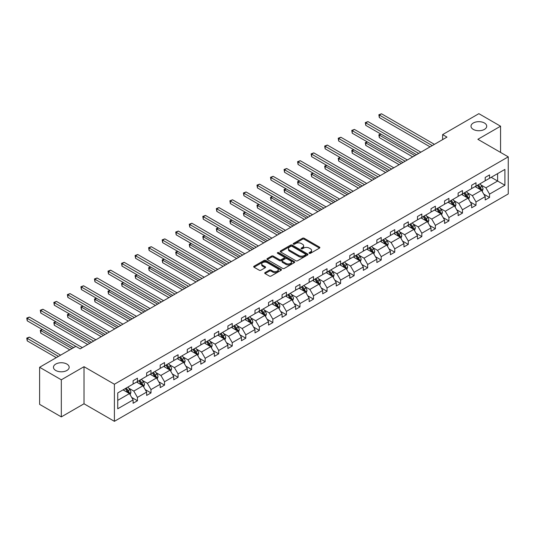 <?xml version="1.0" encoding="UTF-8"?>
<svg xmlns="http://www.w3.org/2000/svg" width="535" height="535" viewBox="0 0 535 535"><rect width="100%" height="100%" fill="white"/><g stroke="black" fill="none" stroke-linecap="round" stroke-linejoin="round"><path stroke-width="0.8" d="M66.875 364.067A7.858 4.534 0 0 0 58.308 363.084A7.858 4.534 0 0 0 53.46 367.271A7.858 4.534 0 0 0 55.76 370.481A7.858 4.534 0 0 0 64.327 371.464A7.858 4.534 0 0 0 69.175 367.271A7.858 4.534 0 0 0 66.875 364.067M484.422 122.996A7.858 4.534 0 0 0 475.856 122.013A7.858 4.534 0 0 0 471.007 126.206A7.858 4.534 0 0 0 473.308 129.41A7.858 4.534 0 0 0 481.874 130.393A7.858 4.534 0 0 0 486.723 126.206A7.858 4.534 0 0 0 484.422 122.996M309.263 253.316A0.843 0.488 0 0 0 310.46 253.316L319.515 248.093A1.204 0.696 0 0 0 319.863 247.598A1.204 0.696 0 0 0 319.515 247.11L304.174 238.256A1.204 0.696 0 0 0 302.469 238.256L293.421 243.478A0.843 0.488 0 0 0 293.173 243.826A0.843 0.488 0 0 0 293.421 244.167A0.843 0.488 0 0 0 294.611 244.167L295.781 243.492A3.859 2.227 0 0 1 301.238 243.492L302.516 244.227A3.859 2.227 0 0 1 303.646 245.806A3.859 2.227 0 0 1 302.516 247.377L301.339 248.053A0.843 0.488 0 0 0 301.098 248.4A0.843 0.488 0 0 0 301.339 248.742A0.843 0.488 0 0 0 302.536 248.742L303.706 248.066A3.859 2.227 0 0 1 309.156 248.066L310.44 248.802A3.859 2.227 0 0 1 311.564 250.38A3.859 2.227 0 0 1 310.44 251.952L309.263 252.627A0.843 0.488 0 0 0 309.016 252.975A0.843 0.488 0 0 0 309.263 253.316L309.263 252.627M265.066 272.589A1.204 0.696 0 0 0 264.711 273.084A1.204 0.696 0 0 0 265.066 273.572L269.366 276.06A1.204 0.696 0 0 0 271.071 276.06L281.129 270.255A1.204 0.696 0 0 0 281.477 269.76A1.204 0.696 0 0 0 281.129 269.272L265.788 260.411A1.204 0.696 0 0 0 264.083 260.411L254.031 266.223A1.204 0.696 0 0 0 253.677 266.711A1.204 0.696 0 0 0 254.031 267.206L259.228 270.202A1.204 0.696 0 0 0 260.933 270.202L265.233 267.721A1.204 0.696 0 0 0 265.587 267.226A1.204 0.696 0 0 0 265.233 266.738L262.658 265.246A3.223 1.859 0 0 1 261.715 263.929A3.223 1.859 0 0 1 263.701 262.21A3.223 1.859 0 0 1 267.219 262.618L277.311 268.443A3.223 1.859 0 0 1 278.26 269.76A3.223 1.859 0 0 1 276.267 271.479A3.223 1.859 0 0 1 272.756 271.078L271.071 270.108A1.204 0.696 0 0 0 269.366 270.108L265.066 272.589L265.066 273.572M84.015 366.696L61.318 379.803L39.617 367.271L39.617 404.36L61.318 416.892L84.015 403.785L114.403 421.326L114.403 384.237L84.015 366.696L84.015 403.785M500.566 152.415L500.566 126.206L477.869 139.307L508.25 156.849L114.403 384.237M500.566 126.206L478.865 113.674L442.626 134.599L442.626 139.608M39.617 367.271L75.856 346.346L80.197 348.853L446.966 137.107L442.626 134.599M295.868 260.759A1.204 0.696 0 0 0 297.574 260.759L307.625 254.954A1.204 0.696 0 0 0 307.979 254.459A1.204 0.696 0 0 0 307.625 253.971L292.291 245.117A1.204 0.696 0 0 0 290.585 245.117L280.527 250.922A1.204 0.696 0 0 0 280.179 251.41A1.204 0.696 0 0 0 280.527 251.905L295.868 260.759M277.926 253.503A0.843 0.488 0 0 1 278.782 253.617L278.782 252.62L294.377 261.622A1.204 0.696 0 0 1 294.731 262.11A1.204 0.696 0 0 1 294.377 262.605L284.319 268.409A1.204 0.696 0 0 1 282.62 268.409L267.279 259.555L267.279 258.572A1.204 0.696 0 0 0 266.925 259.06A1.204 0.696 0 0 0 267.279 259.555M267.279 258.572L271.586 256.084A1.204 0.696 0 0 1 273.285 256.084L279.504 259.676A1.204 0.696 0 0 0 281.209 259.676L284.065 258.03A1.204 0.696 0 0 0 284.419 257.536A1.204 0.696 0 0 0 284.065 257.047L277.591 253.309A0.843 0.488 0 0 1 277.344 252.961A0.843 0.488 0 0 1 277.866 252.513A0.843 0.488 0 0 1 278.782 252.62M61.318 379.803L61.318 416.892M117.74 392.931L133.108 384.063L133.108 380.706L137.448 378.198L137.448 381.555L146.65 376.245L146.65 372.888L150.99 370.38L150.99 373.738L160.192 368.428L160.192 365.071L164.533 362.563L164.533 365.92L173.735 360.61L173.735 357.246L178.075 354.745L178.075 358.102L187.277 352.786L187.277 349.429L191.617 346.927L191.617 350.285L200.819 344.968L200.819 341.611L205.159 339.11L205.159 342.467L214.361 337.15L214.361 333.793L218.701 331.285L218.701 334.649L227.903 329.333L227.903 325.975L232.243 323.468L232.243 326.825L241.446 321.515L241.446 318.158L245.786 315.65L245.786 319.007L254.988 313.697L254.988 310.34L259.328 307.832L259.328 311.189L268.53 305.88L268.53 302.522L272.87 300.015L272.87 303.372L282.072 298.062L282.072 294.705L286.412 292.197L286.412 295.554L295.614 290.244L295.614 286.88L299.954 284.379L299.954 287.736L309.156 282.42L309.156 279.063L313.497 276.562L313.497 279.919L322.699 274.602L322.699 271.245L327.039 268.737L327.039 272.101L336.241 266.784L336.241 263.427L340.581 260.92L340.581 264.277L349.783 258.967L349.783 255.61L354.123 253.102L354.123 256.459L363.325 251.149L363.325 247.792L367.665 245.284L367.665 248.641L376.867 243.331L376.867 239.974L381.208 237.466L381.208 240.824L390.41 235.514L390.41 232.157L394.75 229.649L394.75 233.006L403.952 227.696L403.952 224.332L408.292 221.831L408.292 225.188L417.494 219.872L417.494 216.514L421.834 214.013L421.834 217.37L431.036 212.054L431.036 208.697L435.376 206.196L435.376 209.553L444.578 204.236L444.578 200.879L448.918 198.371L448.918 201.735L458.12 196.419L458.12 193.061L462.461 190.554L462.461 193.911L471.663 188.601L471.663 185.244L476.003 182.736L476.003 186.093L485.205 180.783L485.205 177.426L489.545 174.918L489.545 178.275L504.906 169.408L504.906 185.244L489.545 194.111L489.545 197.475L485.205 199.976L485.205 196.619L476.003 201.936L476.003 205.293L471.663 207.794L471.663 204.437L462.461 209.753L462.461 213.111L458.12 215.618L458.12 212.255L448.918 217.571L448.918 220.928L444.578 223.436L444.578 220.079L435.376 225.389L435.376 228.746L431.036 231.254L431.036 227.897L421.834 233.207L421.834 236.564L417.494 239.071L417.494 235.714L408.292 241.024L408.292 244.381L403.952 246.889L403.952 243.532L394.75 248.842L394.75 252.199L390.41 254.707L390.41 251.35L381.208 256.66L381.208 260.017L376.867 262.524L376.867 259.167L367.665 264.477L367.665 267.841L363.325 270.342L363.325 266.985L354.123 272.302L354.123 275.659L349.783 278.16L349.783 274.803L340.581 280.119L340.581 283.476L336.241 285.984L336.241 282.62L327.039 287.937L327.039 291.294L322.699 293.802L322.699 290.445L313.497 295.755L313.497 299.112L309.156 301.62L309.156 298.262L299.954 303.572L299.954 306.929L295.614 309.437L295.614 306.08L286.412 311.39L286.412 314.747L282.072 317.255L282.072 313.898L272.87 319.208L272.87 322.565L268.53 325.073L268.53 321.716L259.328 327.025L259.328 330.389L254.988 332.89L254.988 329.533L245.786 334.85L245.786 338.207L241.446 340.708L241.446 337.351L232.243 342.667L232.243 346.025L227.903 348.526L227.903 345.169L218.701 350.485L218.701 353.842L214.361 356.35L214.361 352.986L205.159 358.303L205.159 361.66L200.819 364.168L200.819 360.811L191.617 366.121L191.617 369.478L187.277 371.986L187.277 368.628L178.075 373.938L178.075 377.295L173.735 379.803L173.735 376.446L164.533 381.756L164.533 385.113L160.192 387.621L160.192 384.264L150.99 389.574L150.99 392.931L146.65 395.439L146.65 392.081L137.448 397.391L137.448 400.755L133.108 403.256L133.108 399.899L117.74 408.773L117.74 392.931M114.403 421.326L508.25 193.938L508.25 156.849M136.579 382.057L143.005 385.768L133.803 391.078L128.774 388.176M133.803 391.078L137.448 397.391M143.005 385.768L146.65 392.081M133.108 383.261L133.803 383.662L137.448 381.555M150.121 374.239L156.548 377.951L147.346 383.261L142.317 380.358M147.346 383.261L150.99 389.574M156.548 377.951L160.192 384.264M146.65 375.443L147.346 375.844L150.99 373.738M163.663 366.421L170.09 370.133L160.888 375.443L155.859 372.541M160.888 375.443L164.533 381.756M170.09 370.133L173.735 376.446M160.192 367.625L160.888 368.026L164.533 365.92M177.205 358.604L183.632 362.309L174.43 367.625L169.401 364.723M174.43 367.625L178.075 373.938M183.632 362.309L187.277 368.628M173.735 359.808L174.43 360.209L178.075 358.102M190.748 350.786L197.174 354.491L187.972 359.808L182.943 356.905M187.972 359.808L191.617 366.121M197.174 354.491L200.819 360.811M187.277 351.99L187.972 352.391L191.617 350.285M204.29 342.968L210.716 346.673L201.514 351.99L196.485 349.087M201.514 351.99L205.159 358.303M210.716 346.673L214.361 352.986M200.819 344.165L201.514 344.567L205.159 342.467M217.832 335.144L224.259 338.856L215.057 344.165L210.028 341.27M215.057 344.165L218.701 350.485M224.259 338.856L227.903 345.169M214.361 336.348L215.057 336.749L218.701 334.649M231.374 327.326L237.801 331.038L228.599 336.348L223.57 333.452M228.599 336.348L232.243 342.667M237.801 331.038L241.446 337.351M227.903 328.53L228.599 328.931L232.243 326.825M244.916 319.509L251.343 323.22L242.141 328.53L237.112 325.628M242.141 328.53L245.786 334.85M251.343 323.22L254.988 329.533M241.446 320.712L242.141 321.114L245.786 319.007M258.459 311.691L264.885 315.403L255.683 320.712L250.654 317.81M255.683 320.712L259.328 327.025M264.885 315.403L268.53 321.716M254.988 312.895L255.683 313.296L259.328 311.189M272.001 303.873L278.427 307.585L269.225 312.895L264.196 309.992M269.225 312.895L272.87 319.208M278.427 307.585L282.072 313.898M268.53 305.077L269.225 305.478L272.87 303.372M285.543 296.056L291.97 299.76L282.768 305.077L277.739 302.175M282.768 305.077L286.412 311.39M291.97 299.76L295.614 306.08M282.072 297.259L282.768 297.661L286.412 295.554M299.085 288.238L305.512 291.943L296.31 297.259L291.281 294.357M296.31 297.259L299.954 303.572M305.512 291.943L309.156 298.262M295.614 289.442L296.31 289.843L299.954 287.736M312.627 280.42L319.054 284.125L309.852 289.442L304.823 286.539M309.852 289.442L313.497 295.755M319.054 284.125L322.699 290.445M309.156 281.624L309.852 282.019L313.497 279.919M326.169 272.603L332.596 276.307L323.394 281.624L318.365 278.722M323.394 281.624L327.039 287.937M332.596 276.307L336.241 282.62M322.699 273.8L323.394 274.201L327.039 272.101M339.712 264.778L346.138 268.49L336.936 273.8L331.907 270.904M336.936 273.8L340.581 280.119M346.138 268.49L349.783 274.803M336.241 265.982L336.936 266.383L340.581 264.277M353.254 256.96L359.68 260.672L350.478 265.982L345.449 263.086M350.478 265.982L354.123 272.302M359.68 260.672L363.325 266.985M349.783 258.164L350.478 258.565L354.123 256.459M366.796 249.143L373.223 252.854L364.021 258.164L358.992 255.262M364.021 258.164L367.665 264.477M373.223 252.854L376.867 259.167M363.325 250.347L364.021 250.748L367.665 248.641M380.338 241.325L386.765 245.037L377.563 250.347L372.534 247.444M377.563 250.347L381.208 256.66M386.765 245.037L390.41 251.35M376.867 242.529L377.563 242.93L381.208 240.824M393.88 233.507L400.307 237.219L391.105 242.529L386.076 239.626M391.105 242.529L394.75 248.842M400.307 237.219L403.952 243.532M390.41 234.711L391.105 235.112L394.75 233.006M407.423 225.69L413.843 229.395L404.647 234.711L399.618 231.809M404.647 234.711L408.292 241.024M413.843 229.395L417.494 235.714M403.952 226.893L404.647 227.295L408.292 225.188M420.965 217.872L427.385 221.577L418.189 226.893L413.16 223.991M418.189 226.893L421.834 233.207M427.385 221.577L431.036 227.897M417.494 219.076L418.189 219.477L421.834 217.37M434.507 210.054L440.927 213.759L431.732 219.076L426.703 216.173M431.732 219.076L435.376 225.389M440.927 213.759L444.578 220.079M431.036 211.251L431.732 211.653L435.376 209.553M448.049 202.237L454.469 205.942L445.274 211.251L440.245 208.356M445.274 211.251L448.918 217.571M454.469 205.942L458.12 212.255M444.578 203.434L445.274 203.835L448.918 201.735M461.591 194.412L468.011 198.124L458.809 203.434L453.787 200.538M458.809 203.434L462.461 209.753M468.011 198.124L471.663 204.437M458.12 195.616L458.809 196.017L462.461 193.911M475.133 186.595L481.553 190.306L472.351 195.616L467.329 192.714M472.351 195.616L476.003 201.936M481.553 190.306L485.205 196.619M471.663 187.798L472.351 188.2L476.003 186.093M491.19 177.326L497.617 181.031L485.894 187.798L480.871 184.896M485.894 187.798L489.545 194.111M504.906 185.244L497.617 181.031L497.617 173.614L504.906 169.408M485.205 179.981L485.894 180.382L489.545 178.275M117.74 400.354L129.463 393.586L123.037 389.875M129.463 393.586L133.108 399.899M483.767 194.138L489.545 197.475M470.225 201.956L476.003 205.293M456.683 209.773L462.461 213.111M443.14 217.598L448.918 220.928M429.605 225.416L435.376 228.746M416.063 233.233L421.834 236.564M402.521 241.051L408.292 244.381M388.978 248.869L394.75 252.199M375.436 256.686L381.208 260.017M361.894 264.504L367.665 267.841M348.352 272.322L354.123 275.659M334.81 280.139L340.581 283.476M321.267 287.964L327.039 291.294M307.725 295.781L313.497 299.112M294.183 303.599L299.954 306.929M280.641 311.417L286.412 314.747M267.099 319.234L272.87 322.565M253.557 327.052L259.328 330.389M240.014 334.87L245.786 338.207M226.472 342.688L232.243 346.025M212.93 350.512L218.701 353.842M199.388 358.33L205.159 361.66M185.846 366.147L191.617 369.478M172.303 373.965L178.075 377.295M158.761 381.783L164.533 385.113M145.219 389.6L150.99 392.931M131.677 397.418L137.448 400.755M309.604 253.436L310.44 252.955A3.859 2.227 0 0 0 311.564 251.383L311.564 250.38M303.646 245.806L303.646 246.809A3.859 2.227 0 0 1 302.516 248.38L301.68 248.862M319.495 248.1L304.174 239.252A1.204 0.696 0 0 0 302.469 239.252L293.755 244.288M307.625 253.971L307.625 254.954L292.291 246.12A1.204 0.696 0 0 0 290.585 246.12L280.547 251.911L280.527 250.922M305.498 254.807A0.843 0.488 0 0 0 305.746 254.459A0.843 0.488 0 0 0 305.498 254.118L292.03 246.347A0.843 0.488 0 0 0 290.839 246.347L289.602 247.056A3.859 2.227 0 0 0 288.472 248.635A3.859 2.227 0 0 0 289.602 250.206L298.804 255.523A3.859 2.227 0 0 0 304.261 255.523L305.498 254.807L305.498 255.81A0.843 0.488 0 0 0 305.746 255.462L305.746 254.459M288.472 248.635L288.472 249.638A3.859 2.227 0 0 0 289.602 251.209L289.602 250.206M305.498 255.81L304.261 256.519A3.859 2.227 0 0 1 298.804 256.519L289.602 251.209M267.293 259.562L271.586 257.088L271.586 256.084M284.419 257.536L284.419 258.539A1.204 0.696 0 0 1 284.065 259.034L281.209 260.679A1.204 0.696 0 0 1 279.504 260.679L273.285 257.088A1.204 0.696 0 0 0 271.586 257.088M278.782 253.617L294.357 262.611M285.964 263.401A3.223 1.859 0 0 0 289.475 263.808A3.223 1.859 0 0 0 291.461 262.09A3.223 1.859 0 0 0 290.518 260.772L286.961 258.719A1.204 0.696 0 0 0 285.262 258.719L282.406 260.364A1.204 0.696 0 0 0 282.052 260.859A1.204 0.696 0 0 0 282.406 261.347L285.964 263.401L285.964 264.404A3.223 1.859 0 0 0 289.475 264.812A3.223 1.859 0 0 0 291.461 263.086L291.461 262.09M282.052 260.859L282.052 261.862A1.204 0.696 0 0 0 282.406 262.351L282.406 261.347M285.964 264.404L282.406 262.351M278.26 269.76L278.26 270.763A3.223 1.859 0 0 1 276.267 272.482A3.223 1.859 0 0 1 272.756 272.081L271.071 271.111A1.204 0.696 0 0 0 269.366 271.111L265.079 273.586M261.715 263.929L261.715 264.932A3.223 1.859 0 0 0 262.658 266.249L262.658 265.246M265.233 266.738L265.233 267.721L262.658 266.249M281.109 270.262L265.788 261.414A1.204 0.696 0 0 0 264.083 261.414L254.045 267.212M482.216 191.45L483.011 189.143A3.25 1.879 -120 0 0 481.975 186.374L480.029 183.773M476.531 187.404L475.689 186.274M380.973 134.138L379.322 135.087L379.322 137.595L412.719 156.875M481.079 190.025L481.259 189.283A3.25 1.879 -120 0 0 480.33 187.324L478.377 184.722M477.561 185.19L479.708 188.059A1.658 0.956 60 0 1 480.009 188.561L481.259 189.283M477.334 185.324L479.286 187.925A3.25 1.879 60 0 1 480.096 189.464M379.322 137.595L378.847 134.813L414.886 155.625M378.847 134.813L380.78 134.024M432.247 145.6L379.322 115.045L381.495 113.788L434.42 144.35M430.08 146.851L379.322 117.546L379.322 115.045L378.847 114.764L381.495 113.788M379.322 117.546L378.847 114.764M468.673 199.267L469.469 196.96A3.25 1.879 -120 0 0 468.433 194.192L466.487 191.59M462.989 195.221L462.146 194.098M367.431 141.956L365.779 142.905L365.779 145.413L399.177 164.693M467.536 197.85L467.717 197.101A3.25 1.879 -120 0 0 466.787 195.141L464.835 192.54M464.019 193.015L466.166 195.877A1.658 0.956 60 0 1 466.466 196.378L467.717 197.101M463.791 193.142L465.744 195.743A3.25 1.879 60 0 1 466.553 197.281M365.779 145.413L365.305 142.631L401.344 163.442M365.305 142.631L367.237 141.849M455.131 207.085L455.927 204.778A3.25 1.879 -120 0 0 454.89 202.009L452.944 199.408M449.447 203.039L448.604 201.916M353.889 149.773L352.237 150.73L352.237 153.231L385.635 172.511M453.994 205.667L454.175 204.918A3.25 1.879 -120 0 0 453.245 202.959L451.293 200.358M450.477 200.832L452.623 203.695A1.658 0.956 60 0 1 452.924 204.196L454.175 204.918M450.249 200.959L452.202 203.561A3.25 1.879 60 0 1 453.011 205.099M352.237 153.231L351.762 150.449L387.801 171.26M351.762 150.449L353.695 149.666M418.704 153.418L365.779 122.863L367.953 121.605L420.878 152.167M416.538 154.668L365.779 125.364L365.779 122.863L365.305 122.582L367.953 121.605M365.779 125.364L365.305 122.582M405.162 161.236L352.237 130.68L354.411 129.423L407.336 159.985M402.995 162.486L352.237 133.188L352.237 130.68L351.762 130.406L354.411 129.423M352.237 133.188L351.762 130.406M441.589 214.903L442.385 212.596A3.25 1.879 -120 0 0 441.348 209.827L439.402 207.226M435.905 210.857L435.062 209.733M340.347 157.591L338.695 158.547L338.695 161.048L372.092 180.328M440.452 213.485L440.633 212.736A3.25 1.879 -120 0 0 439.703 210.777L437.75 208.175M436.934 208.65L439.081 211.512A1.658 0.956 60 0 1 439.382 212.014L440.633 212.736M436.707 208.777L438.66 211.378A3.25 1.879 60 0 1 439.469 212.917M338.695 161.048L338.22 158.266L374.259 179.078M338.22 158.266L340.153 157.484M391.62 169.053L338.695 138.498L340.869 137.248L393.793 167.803M389.453 170.311L338.695 141.006L338.695 138.498L338.22 138.224L340.869 137.248M338.695 141.006L338.22 138.224M428.047 222.72L428.849 220.413A3.25 1.879 -120 0 0 427.806 217.645L425.86 215.043M422.362 218.681L421.52 217.551M326.805 165.409L325.153 166.365L325.153 168.873L358.55 188.153M426.91 221.303L427.09 220.554A3.25 1.879 -120 0 0 426.161 218.601L424.208 216M423.392 216.468L425.539 219.33A1.658 0.956 60 0 1 425.84 219.832L427.09 220.554M423.165 216.595L425.118 219.203A3.25 1.879 60 0 1 425.927 220.734M325.153 168.873L324.678 166.091L360.717 186.896M324.678 166.091L326.611 165.302M378.078 176.871L325.153 146.316L327.326 145.065L380.251 175.62M375.911 178.128L325.153 148.824L325.153 146.316L324.678 146.042L327.326 145.065M325.153 148.824L324.678 146.042M414.505 230.538L415.307 228.238A3.25 1.879 -120 0 0 414.264 225.462L412.318 222.861M408.82 226.499L407.978 225.369M313.263 173.233L311.611 174.183L311.611 176.69L345.008 195.97M413.368 229.12L413.548 228.371A3.25 1.879 -120 0 0 412.619 226.419L410.666 223.817M409.85 224.285L411.997 227.148A1.658 0.956 60 0 1 412.298 227.649L413.548 228.371M409.623 224.419L411.576 227.021A3.25 1.879 60 0 1 412.385 228.552M311.611 176.69L311.136 173.908L347.175 194.713M311.136 173.908L313.069 173.119M364.536 184.689L311.611 154.133L313.784 152.883L366.709 183.438M362.369 185.946L311.611 156.641L311.611 154.133L311.136 153.859L313.784 152.883M311.611 156.641L311.136 153.859M400.962 238.356L401.765 236.055A3.25 1.879 -120 0 0 400.722 233.28L398.776 230.679M395.278 234.317L394.435 233.186M299.72 181.051L298.069 182L298.069 184.508L331.466 203.788M399.826 236.938L400.006 236.189A3.25 1.879 -120 0 0 399.077 234.236L397.124 231.635M396.308 232.103L398.455 234.965A1.658 0.956 60 0 1 398.756 235.474L400.006 236.189M396.081 232.237L398.033 234.838A3.25 1.879 60 0 1 398.842 236.37M298.069 184.508L297.594 181.726L333.633 202.531M297.594 181.726L299.526 180.937M350.993 192.513L298.069 161.951L300.242 160.701L353.167 191.256M348.827 193.764L298.069 164.459L298.069 161.951L297.594 161.677L300.242 160.701M298.069 164.459L297.594 161.677M387.42 246.18L388.223 243.873A3.25 1.879 -120 0 0 387.18 241.104L385.233 238.496M381.736 242.134L380.893 241.004M286.178 188.868L284.526 189.818L284.526 192.326L317.924 211.606M386.283 244.756L386.464 244.013A3.25 1.879 -120 0 0 385.534 242.054L383.582 239.453M382.766 239.921L384.912 242.783A1.658 0.956 60 0 1 385.213 243.291L386.464 244.013M382.538 240.054L384.491 242.656A3.25 1.879 60 0 1 385.3 244.194M284.526 192.326L284.052 189.544L320.09 210.355M284.052 189.544L285.984 188.755M337.451 200.331L284.526 169.769L286.7 168.518L339.625 199.073M335.284 201.581L284.526 172.277L284.526 169.769L284.052 169.495L286.7 168.518M284.526 172.277L284.052 169.495M373.878 253.998L374.681 251.691A3.25 1.879 -120 0 0 373.637 248.922L371.691 246.321M368.194 249.952L367.351 248.822M272.636 196.686L270.984 197.636L270.984 200.143L304.382 219.424M372.741 252.573L372.922 251.831A3.25 1.879 -120 0 0 371.992 249.872L370.039 247.27M369.224 247.738L371.37 250.607A1.658 0.956 60 0 1 371.671 251.109L372.922 251.831M368.996 247.872L370.949 250.474A3.25 1.879 60 0 1 371.758 252.012M270.984 200.143L270.509 197.361L306.548 218.173M270.509 197.361L272.442 196.572M323.909 208.148L270.984 177.593L273.158 176.336L326.082 206.891M321.742 209.399L270.984 180.094L270.984 177.593L270.509 177.312L273.158 176.336M270.984 180.094L270.509 177.312M360.336 261.816L361.138 259.508A3.25 1.879 -120 0 0 360.095 256.74L358.149 254.138M354.651 257.77L353.809 256.639M259.094 204.504L257.442 205.453L257.442 207.961L290.839 227.241M359.199 260.391L359.38 259.649A3.25 1.879 -120 0 0 358.45 257.689L356.497 255.088M355.681 255.556L357.828 258.425A1.658 0.956 60 0 1 358.129 258.927L359.38 259.649M355.454 255.69L357.407 258.291A3.25 1.879 60 0 1 358.216 259.829M257.442 207.961L256.967 205.179L293.006 225.991M256.967 205.179L258.9 204.397M310.374 215.966L257.442 185.411L259.615 184.154L312.54 214.716M308.2 217.217L257.442 187.912L257.442 185.411L256.967 185.13L259.615 184.154M257.442 187.912L256.967 185.13M346.794 269.633L347.596 267.326A3.25 1.879 -120 0 0 346.553 264.558L344.607 261.956M341.109 265.587L340.267 264.464M245.552 212.321L243.9 213.278L243.9 215.779L277.297 235.059M345.657 268.216L345.837 267.467A3.25 1.879 -120 0 0 344.908 265.507L342.955 262.906M342.139 263.38L344.286 266.243A1.658 0.956 60 0 1 344.587 266.744L345.837 267.467M341.918 263.508L343.865 266.109A3.25 1.879 60 0 1 344.674 267.647M243.9 215.779L243.425 212.997L279.464 233.808M243.425 212.997L245.358 212.214M296.831 223.784L243.9 193.229L246.073 191.971L298.998 222.533M294.658 225.034L243.9 195.73L243.9 193.229L243.425 192.954L246.073 191.971M243.9 195.73L243.425 192.954M333.251 277.451L334.054 275.144A3.25 1.879 -120 0 0 333.011 272.375L331.065 269.774M327.567 273.405L326.724 272.282M232.009 220.139L230.358 221.095L230.358 223.597L263.755 242.877M332.115 276.033L332.295 275.284A3.25 1.879 -120 0 0 331.366 273.325L329.413 270.723M328.597 271.198L330.744 274.06A1.658 0.956 60 0 1 331.045 274.562L332.295 275.284M328.376 271.325L330.322 273.927A3.25 1.879 60 0 1 331.132 275.465M230.358 223.597L229.883 220.815L265.922 241.626M229.883 220.815L231.815 220.032M283.289 231.601L230.358 201.046L232.531 199.796L285.456 230.351M281.116 232.859L230.358 203.554L230.358 201.046L229.883 200.772L232.531 199.796M230.358 203.554L229.883 200.772M319.709 285.269L320.512 282.962A3.25 1.879 -120 0 0 319.469 280.193L317.522 277.591M314.025 281.223L313.182 280.099M218.467 227.957L216.815 228.913L216.815 231.414L250.213 250.701M318.572 283.851L318.753 283.102A3.25 1.879 -120 0 0 317.823 281.149L315.871 278.541M315.055 279.016L317.201 281.878A1.658 0.956 60 0 1 317.502 282.38L318.753 283.102M314.834 279.143L316.78 281.744A3.25 1.879 60 0 1 317.589 283.282M216.815 231.414L216.341 228.639L252.38 249.444M216.341 228.639L218.273 227.85M269.747 239.419L216.815 208.864L218.989 207.613L271.914 238.169M267.574 240.676L216.815 211.372L216.815 208.864L216.341 208.59L218.989 207.613M216.815 211.372L216.341 208.59M306.167 293.086L306.97 290.779A3.25 1.879 -120 0 0 305.926 288.011L303.98 285.409M300.483 289.047L299.64 287.917M204.925 235.774L203.273 236.731L203.273 239.239L236.671 258.519M305.03 291.669L305.211 290.92A3.25 1.879 -120 0 0 304.281 288.967L302.328 286.365M301.513 286.834L303.659 289.696A1.658 0.956 60 0 1 303.96 290.197L305.211 290.92M301.292 286.967L303.238 289.569A3.25 1.879 60 0 1 304.047 291.1M203.273 239.239L202.798 236.457L238.837 257.261M202.798 236.457L204.731 235.667M256.205 247.237L203.273 216.682L205.447 215.431L258.372 245.986M254.031 248.494L203.273 219.189L203.273 216.682L202.798 216.407L205.447 215.431M203.273 219.189L202.798 216.407M292.625 300.904L293.427 298.604A3.25 1.879 -120 0 0 292.384 295.828L290.438 293.227M286.941 296.865L286.098 295.735M191.383 243.599L189.731 244.548L189.731 247.056L223.128 266.336M291.488 299.486L291.669 298.737A3.25 1.879 -120 0 0 290.739 296.785L288.786 294.183M287.97 294.651L290.117 297.513A1.658 0.956 60 0 1 290.418 298.015L291.669 298.737M287.75 294.785L289.696 297.386A3.25 1.879 60 0 1 290.505 298.918M189.731 247.056L189.256 244.274L225.295 265.079M189.256 244.274L191.189 243.485M242.663 255.055L189.731 224.499L191.904 223.249L244.829 253.804M240.489 256.312L189.731 227.007L189.731 224.499L189.256 224.225L191.904 223.249M189.731 227.007L189.256 224.225M279.083 308.722L279.885 306.421A3.25 1.879 -120 0 0 278.842 303.646L276.896 301.044M273.398 304.683L272.556 303.552M177.841 251.417L176.189 252.366L176.189 254.874L209.586 274.154M277.946 307.304L278.126 306.555A3.25 1.879 -120 0 0 277.197 304.602L275.244 302.001M274.428 302.469L276.575 305.331A1.658 0.956 60 0 1 276.876 305.839L278.126 306.555M274.208 302.603L276.154 305.204A3.25 1.879 60 0 1 276.963 306.742M176.189 254.874L175.714 252.092L211.753 272.903M175.714 252.092L177.647 251.303M229.12 262.879L176.189 232.317L178.362 231.066L231.287 261.622M226.947 264.129L176.189 234.825L176.189 232.317L175.714 232.043L178.362 231.066M176.189 234.825L175.714 232.043M265.541 316.546L266.343 314.239A3.25 1.879 -120 0 0 265.3 311.47L263.354 308.869M259.856 312.5L259.014 311.37M164.298 259.234L162.647 260.184L162.647 262.692L196.044 281.972M264.404 315.122L264.584 314.379A3.25 1.879 -120 0 0 263.655 312.42L261.702 309.818M260.886 310.287L263.033 313.149A1.658 0.956 60 0 1 263.334 313.657L264.584 314.379M260.665 310.42L262.611 313.022A3.25 1.879 60 0 1 263.421 314.56M162.647 262.692L162.172 259.91L198.211 280.721M162.172 259.91L164.105 259.121M215.578 270.697L162.647 240.135L164.82 238.884L217.745 269.439M213.405 271.947L162.647 242.643L162.647 240.135L162.172 239.861L164.82 238.884M162.647 242.643L162.172 239.861M251.998 324.364L252.801 322.057A3.25 1.879 -120 0 0 251.758 319.288L249.812 316.687M246.314 320.318L245.471 319.188M150.756 267.052L149.105 268.002L149.105 270.509L182.502 289.789M250.861 322.939L251.042 322.197A3.25 1.879 -120 0 0 250.112 320.238L248.16 317.636M247.344 318.104L249.491 320.973A1.658 0.956 60 0 1 249.791 321.475L251.042 322.197M247.123 318.238L249.069 320.839A3.25 1.879 60 0 1 249.878 322.378M149.105 270.509L148.63 267.727L184.669 288.539M148.63 267.727L150.562 266.938M202.036 278.514L149.105 247.959L151.278 246.702L204.203 277.257M199.863 279.765L149.105 250.46L149.105 247.959L148.63 247.678L151.278 246.702M149.105 250.46L148.63 247.678M238.456 332.181L239.259 329.874A3.25 1.879 -120 0 0 238.215 327.106L236.269 324.504M232.772 328.136L231.929 327.005M137.214 274.87L135.562 275.819L135.562 278.327L168.96 297.607M237.319 330.757L237.5 330.015A3.25 1.879 -120 0 0 236.57 328.055L234.618 325.454M233.802 325.929L235.948 328.791A1.658 0.956 60 0 1 236.249 329.292L237.5 330.015M233.581 326.056L235.527 328.657A3.25 1.879 60 0 1 236.336 330.195M135.562 278.327L135.087 275.545L171.126 296.357M135.087 275.545L137.02 274.763M188.494 286.332L135.562 255.777L137.736 254.52L190.661 285.081M186.32 287.583L135.562 258.278L135.562 255.777L135.087 255.496L137.736 254.52M135.562 258.278L135.087 255.496M224.914 339.999L225.716 337.692A3.25 1.879 -120 0 0 224.673 334.923L222.727 332.322M219.23 335.953L218.387 334.83M123.672 282.687L122.02 283.644L122.02 286.145L155.417 305.425M223.777 338.581L223.958 337.832A3.25 1.879 -120 0 0 223.028 335.873L221.075 333.272M220.266 333.746L222.406 336.609A1.658 0.956 60 0 1 222.707 337.11L223.958 337.832M220.039 333.873L221.985 336.475A3.25 1.879 60 0 1 222.794 338.013M122.02 286.145L121.545 283.363L157.584 304.174M121.545 283.363L123.478 282.58M174.952 294.15L122.02 263.594L124.194 262.337L177.118 292.899M172.778 295.4L122.02 266.102L122.02 263.594L121.545 263.32L124.194 262.337M122.02 266.102L121.545 263.32M211.372 347.817L212.174 345.51A3.25 1.879 -120 0 0 211.131 342.741L209.185 340.14M205.687 343.771L204.845 342.647M110.13 290.505L108.478 291.461L108.478 293.962L141.875 313.242M210.235 346.399L210.415 345.65A3.25 1.879 -120 0 0 209.486 343.691L207.533 341.089M206.724 341.564L208.864 344.426A1.658 0.956 60 0 1 209.165 344.928L210.415 345.65M206.497 341.691L208.443 344.293A3.25 1.879 60 0 1 209.252 345.831M108.478 293.962L108.003 291.18L144.042 311.992M108.003 291.18L109.936 290.398M161.41 301.967L108.478 271.412L110.651 270.162L163.576 300.717M159.236 303.225L108.478 273.92L108.478 271.412L108.003 271.138L110.651 270.162M108.478 273.92L108.003 271.138M197.83 355.635L198.632 353.327A3.25 1.879 -120 0 0 197.589 350.559L195.643 347.957M192.145 351.595L191.303 350.465M96.588 298.323L94.936 299.279L94.936 301.787L128.333 321.067M196.693 354.217L196.873 353.468A3.25 1.879 -120 0 0 195.944 351.515L193.991 348.914M193.182 349.382L195.322 352.244A1.658 0.956 60 0 1 195.623 352.746L196.873 353.468M192.954 349.509L194.9 352.11A3.25 1.879 60 0 1 195.71 353.648M94.936 301.787L94.461 299.005L130.5 319.81M94.461 299.005L96.394 298.216M147.867 309.785L94.936 279.23L97.109 277.979L150.034 308.534M145.694 311.042L94.936 281.738L94.936 279.23L94.461 278.956L97.109 277.979M94.936 281.738L94.461 278.956M184.287 363.452L185.09 361.152A3.25 1.879 -120 0 0 184.047 358.376L182.101 355.775M178.603 359.413L177.76 358.283M83.045 306.147L81.394 307.097L81.394 309.604L114.791 328.885M183.151 362.034L183.331 361.285A3.25 1.879 -120 0 0 182.402 359.333L180.449 356.731M179.64 357.199L181.78 360.062A1.658 0.956 60 0 1 182.081 360.563L183.331 361.285M179.412 357.333L181.358 359.935A3.25 1.879 60 0 1 182.167 361.466M81.394 309.604L80.919 306.822L116.958 327.627M80.919 306.822L82.851 306.033M134.325 317.603L81.394 287.048L83.567 285.797L136.492 316.352M132.152 318.86L81.394 289.555L81.394 287.048L80.919 286.773L83.567 285.797M81.394 289.555L80.919 286.773M170.745 371.27L171.548 368.969A3.25 1.879 -120 0 0 170.505 366.194L168.558 363.593M165.061 367.231L164.218 366.101M69.503 313.965L67.851 314.914L67.851 317.422L101.249 336.702M169.608 369.852L169.789 369.103A3.25 1.879 -120 0 0 168.859 367.15L166.907 364.549M166.097 365.017L168.237 367.879A1.658 0.956 60 0 1 168.538 368.388L169.789 369.103M165.87 365.151L167.816 367.752A3.25 1.879 60 0 1 168.625 369.284M67.851 317.422L67.377 314.64L103.415 335.445M67.377 314.64L69.309 313.851M120.783 325.427L67.851 294.865L70.025 293.615L122.95 324.17M118.609 326.678L67.851 297.373L67.851 294.865L67.377 294.591L70.025 293.615M67.851 297.373L67.377 294.591M157.203 379.094L158.006 376.787A3.25 1.879 -120 0 0 156.969 374.018L155.016 371.41M151.519 375.048L150.676 373.918M55.961 321.782L54.309 322.732L54.309 325.24L87.707 344.52M156.066 377.67L156.247 376.921A3.25 1.879 -120 0 0 155.317 374.968L153.364 372.367M152.555 372.835L154.695 375.697A1.658 0.956 60 0 1 154.996 376.205L156.247 376.921M152.328 372.969L154.274 375.57A3.25 1.879 60 0 1 155.083 377.108M54.309 325.24L53.834 322.458L89.88 343.269M53.834 322.458L55.767 321.669M107.241 333.245L54.309 302.683L56.483 301.432L109.407 331.988M105.067 334.495L54.309 305.191L54.309 302.683L53.834 302.409L56.483 301.432M54.309 305.191L53.834 302.409M143.661 386.912L144.463 384.605A3.25 1.879 -120 0 0 143.427 381.836L141.474 379.235M137.976 382.866L137.134 381.736M42.419 329.6L40.767 330.55L40.767 333.058L69.824 349.83M142.524 385.488L142.705 384.745A3.25 1.879 -120 0 0 141.775 382.786L139.822 380.184M139.013 380.653L141.153 383.515A1.658 0.956 60 0 1 141.454 384.023L142.705 384.745M138.786 380.786L140.732 383.388A3.25 1.879 60 0 1 141.541 384.926M40.767 333.058L40.292 330.276L71.991 348.579M40.292 330.276L42.232 329.486M93.699 341.062L40.767 310.501L42.94 309.25L95.865 339.805M91.525 342.313L40.767 313.008L40.767 310.501L40.292 310.226L42.94 309.25M40.767 313.008L40.292 310.226M130.119 394.73L130.921 392.422A3.25 1.879 -120 0 0 129.885 389.654L127.932 387.052M124.434 390.684L123.592 389.554M60.622 355.146L29.398 337.117L27.225 338.367L27.225 340.875L56.282 357.647M128.982 393.305L129.162 392.563A3.25 1.879 -120 0 0 128.233 390.603L126.28 388.002M125.471 388.47L127.611 391.339A1.658 0.956 60 0 1 127.912 391.841L129.162 392.563M125.243 388.604L127.19 391.205A3.25 1.879 60 0 1 127.999 392.743M27.225 340.875L26.75 338.093L58.449 356.397M26.75 338.093L29.398 337.117M75.816 346.372L27.225 318.325L29.398 317.068L82.323 347.63M73.643 347.63L27.225 320.826L27.225 318.325L26.75 318.044L29.398 317.068M27.225 320.826L26.75 318.044M310.44 252.955L310.44 251.952M301.339 248.742L301.339 248.053M302.516 248.38L302.516 247.377M293.421 244.167L293.421 243.478M302.469 239.252L302.469 238.256M304.174 239.252L304.174 238.256M319.515 248.093L319.515 247.11M290.585 246.12L290.585 245.117M292.291 246.12L292.291 245.117M298.804 256.519L298.804 255.523M304.261 256.519L304.261 255.523M273.285 257.088L273.285 256.084M279.504 260.679L279.504 259.676M281.209 260.679L281.209 259.676M284.065 259.034L284.065 258.03M294.377 262.605L294.377 261.622M269.366 271.111L269.366 270.108M271.071 271.111L271.071 270.108M272.756 272.081L272.756 271.078M254.031 267.206L254.031 266.223M264.083 261.414L264.083 260.411M265.788 261.414L265.788 260.411M281.129 270.255L281.129 269.272M481.319 190.172L482.991 189.203M480.33 187.324L481.975 186.374M478.357 188.46L479.286 187.925M467.777 197.99L469.449 197.02M466.787 195.141L468.433 194.192M464.815 196.278L465.744 195.743M454.235 205.808L455.907 204.845M453.245 202.959L454.89 202.009M451.279 204.096L452.202 203.561M440.693 213.625L442.365 212.662M439.703 210.777L441.348 209.827M437.737 211.913L438.66 211.378M427.151 221.443L428.823 220.48M426.161 218.601L427.806 217.645M424.195 219.731L425.118 219.203M413.608 229.261L415.28 228.298M412.619 226.419L414.264 225.462M410.653 227.549L411.576 227.021M400.066 237.079L401.738 236.116M399.077 234.236L400.722 233.28M397.11 235.373L398.033 234.838M386.524 244.896L388.196 243.933M385.534 242.054L387.18 241.104M383.568 243.191L384.491 242.656M372.982 252.721L374.654 251.751M371.992 249.872L373.637 248.922M370.026 251.009L370.949 250.474M359.446 260.538L361.112 259.569M358.45 257.689L360.095 256.74M356.484 258.826L357.407 258.291M345.904 268.356L347.569 267.393M344.908 265.507L346.553 264.558M342.942 266.644L343.865 266.109M332.362 276.174L334.027 275.211M331.366 273.325L333.011 272.375M329.399 274.462L330.322 273.927M318.82 283.991L320.485 283.028M317.823 281.149L319.469 280.193M315.857 282.279L316.78 281.744M305.278 291.809L306.943 290.846M304.281 288.967L305.926 288.011M302.315 290.097L303.238 289.569M291.736 299.627L293.401 298.664M290.739 296.785L292.384 295.828M288.773 297.921L289.696 297.386M278.193 307.444L279.858 306.481M277.197 304.602L278.842 303.646M275.231 305.739L276.154 305.204M264.651 315.262L266.316 314.299M263.655 312.42L265.3 311.47M261.689 313.557L262.611 313.022M251.109 323.087L252.774 322.117M250.112 320.238L251.758 319.288M248.146 321.374L249.069 320.839M237.567 330.904L239.232 329.935M236.57 328.055L238.215 327.106M234.604 329.192L235.527 328.657M224.025 338.722L225.69 337.759M223.028 335.873L224.673 334.923M221.062 337.01L221.985 336.475M210.482 346.54L212.154 345.577M209.486 343.691L211.131 342.741M207.52 344.828L208.443 344.293M196.94 354.357L198.612 353.394M195.944 351.515L197.589 350.559M193.978 352.645L194.9 352.11M183.398 362.175L185.07 361.212M182.402 359.333L184.047 358.376M180.435 360.463L181.358 359.935M169.856 369.993L171.528 369.03M168.859 367.15L170.505 366.194M166.893 368.287L167.816 367.752M156.314 377.81L157.986 376.847M155.317 374.968L156.969 374.018M153.351 376.105L154.274 375.57M142.771 385.635L144.443 384.665M141.775 382.786L143.427 381.836M139.809 383.923L140.732 383.388M129.229 393.452L130.901 392.483M128.233 390.603L129.885 389.654M126.267 391.74L127.19 391.205"/></g></svg>
